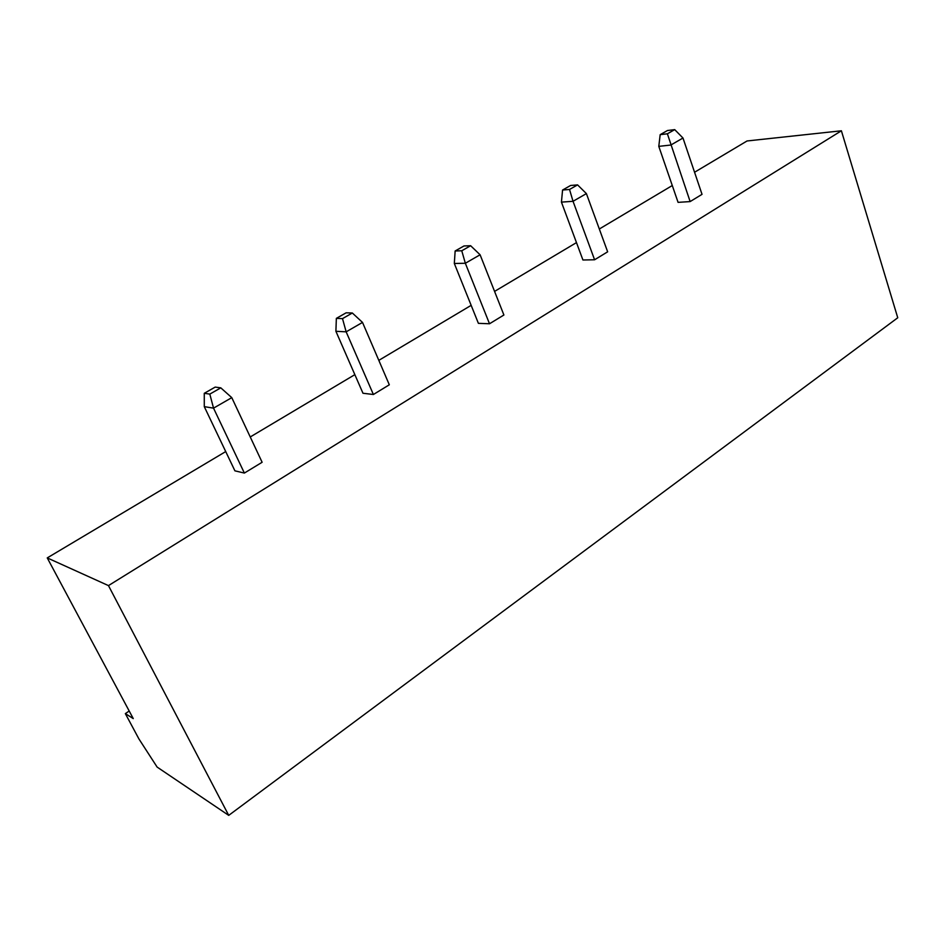 <?xml version="1.0" encoding="UTF-8"?>
<svg xmlns="http://www.w3.org/2000/svg" width="945" height="945" viewBox="0 0 945 945"><rect width="100%" height="100%" fill="white"/><g stroke="black" fill="none" stroke-linecap="round" stroke-linejoin="round"><path stroke-width="1.42" d="M133.257 718.59L47.25 557.904L108.462 585.605L228.725 815.37L157.13 767.08L138.891 738.884L125.342 713.617L133.257 718.59M108.462 585.605L841.393 130.788L747.058 140.97L694.563 172.25M672.285 185.527L599.319 228.997M576.474 242.605L494.566 291.403M471.153 305.353L378.815 360.364M354.847 374.645L250.236 436.968M225.725 451.568L47.25 557.904M129.205 711.018L125.342 713.617M607.647 251.819L594.594 259.769L582.935 259.993L561.436 202.124L573.036 201.297L586.396 193.607L607.647 251.819M503.898 315.004L489.51 323.769L478.394 323.332L454.321 263.466L465.342 263.265L480.095 254.772L503.898 315.004M244.377 473.067L234.915 470.834L204.285 406.645L213.535 408.145L244.377 473.067L262.119 462.27L231.785 397.644L213.535 408.145L209.814 394.1L204.274 393.297L204.285 406.645M352.343 313.008L342.503 318.619L336.349 318.37L346.154 312.807L352.343 313.008L362.514 322.422L389.316 384.792L373.393 394.502L362.974 393.25L335.9 331.282L346.154 331.837L373.393 394.502M702.029 194.339L690.133 201.58L678.073 202.36L658.795 146.369L670.82 145.034L682.987 138.029L702.029 194.339M841.393 130.788L897.75 317.768L228.725 815.37M594.594 259.769L573.036 201.297L569.528 189.461L562.57 190.039L561.436 202.124M489.51 323.769L465.342 263.265L461.762 250.768L455.147 250.98L454.321 263.466M362.514 322.422L346.154 331.837L342.503 318.619M690.133 201.58L667.383 133.788L660.177 134.662L658.795 146.369M569.528 189.461L577.572 184.889L586.396 193.607M577.572 184.889L570.591 185.48L562.57 190.039M461.762 250.768L470.634 245.724L480.095 254.772M470.634 245.724L463.995 245.96L455.147 250.98M209.814 394.1L220.799 387.852L231.785 397.644M220.799 387.852L215.2 387.096L204.274 393.297M336.349 318.37L335.9 331.282M667.383 133.788L674.718 129.63L682.987 138.029M674.718 129.63L667.477 130.516L660.177 134.662"/></g></svg>
